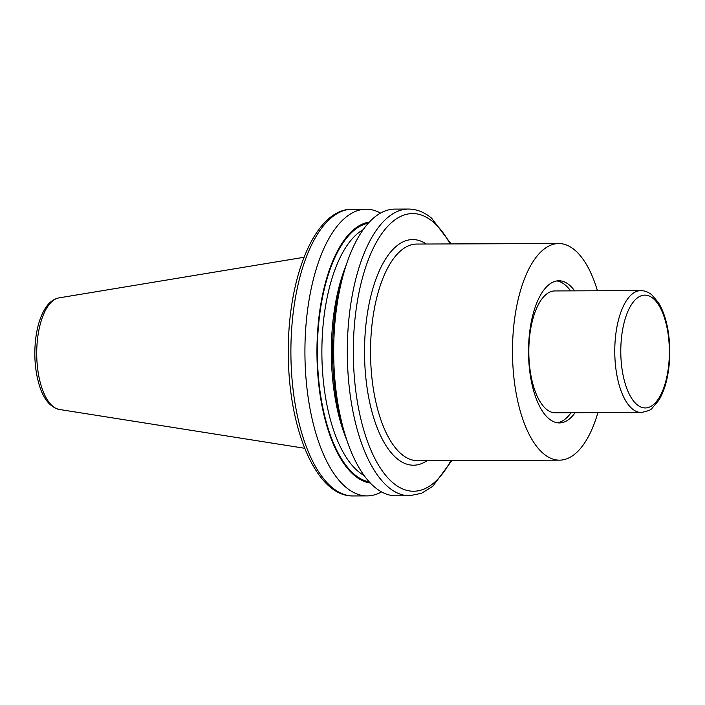 <?xml version="1.0" encoding="UTF-8"?>
<svg xmlns="http://www.w3.org/2000/svg" width="705" height="705" viewBox="0 0 705 705"><rect width="100%" height="100%" fill="white"/><g stroke="black" fill="none" stroke-linecap="round" stroke-linejoin="round"><path stroke-width="1.06" d="M641.224 412.469L555.276 412.786A60.93 26.226 -90.2 0 1 528.821 351.954A60.93 26.226 -90.2 0 1 554.826 290.936L640.774 290.619C644.837 290.68 648.547 292.126 651.913 294.963L658.267 302.392C663.053 310.05 666.392 319.92 668.296 332.02C670.64 347.891 670.235 363.348 667.062 378.4C665.141 387.168 662.356 394.509 658.734 400.405L652.046 408.274C651.217 409.869 647.613 411.271 641.224 412.469A60.93 26.226 -90.2 0 1 614.769 351.645A60.93 26.226 -90.2 0 1 640.774 290.619M556.827 280.934A71.082 30.597 -90.2 0 1 565.172 284.943A71.082 30.597 -90.2 0 1 570.583 290.874M571.032 412.725A71.082 30.597 -90.2 0 1 557.347 422.78M575.104 412.716A71.082 30.597 -90.2 0 1 559.382 422.93A71.082 30.597 -90.2 0 1 528.521 351.954A71.082 30.597 -90.2 0 1 558.862 280.766A71.082 30.597 -90.2 0 1 569.243 284.926A71.082 30.597 -90.2 0 1 574.663 290.865M597.902 412.628A108.314 46.627 -90.2 0 1 559.523 460.162A108.314 46.627 -90.2 0 1 512.491 352.015A108.314 46.627 -90.2 0 1 558.721 243.533A108.314 46.627 -90.2 0 1 574.54 249.878A108.314 46.627 -90.2 0 1 597.452 290.777M408.495 209.05A143.344 61.714 -90.2 0 0 347.301 352.623A143.344 61.714 -90.2 0 0 409.543 495.738L395.91 495.791A143.344 61.714 -90.2 0 1 344.701 433.399A143.344 61.714 -90.2 0 1 344.111 271.866A143.344 61.714 -90.2 0 1 394.862 209.103L408.495 209.05C416.699 209.121 424.428 212.179 431.663 218.224L451.103 243.93M344.701 433.399L342.586 426.287A130.707 56.268 -90.2 0 1 342.04 278.995L344.111 271.866M370.301 483.013A130.707 56.268 -90.2 0 1 316.95 352.738A130.707 56.268 -90.2 0 1 369.349 222.066M381.52 491.905A143.344 61.714 -90.2 0 1 367.164 495.897A143.344 61.714 -90.2 0 1 304.921 352.782A143.344 61.714 -90.2 0 1 366.106 209.209A143.344 61.714 -90.2 0 1 380.497 213.095M653.103 298.418A56.418 24.287 -90.2 0 1 660.902 394.562A56.418 24.287 -90.2 0 1 621.202 361.603A56.418 24.287 -90.2 0 1 653.103 298.418M559.523 460.162L417.563 460.682A108.314 46.627 -90.2 0 1 370.53 352.535A108.314 46.627 -90.2 0 1 416.77 244.053L558.721 243.533M427.089 460.647A112.826 48.574 -90.2 0 1 364.52 352.562A112.826 48.574 -90.2 0 1 426.296 244.018M450.874 460.559A138.832 59.766 -90.2 0 1 354.218 375.421A138.832 59.766 -90.2 0 1 432.852 221.678A138.832 59.766 -90.2 0 1 450.081 243.93M346.86 440.228A126.362 54.4 -90.2 0 1 346.217 265.018M364.08 475.461A126.362 54.4 -90.2 0 1 321.877 352.72A126.362 54.4 -90.2 0 1 363.172 229.663M369.253 481.885A129.746 55.862 -90.2 0 1 317.365 352.729A129.746 55.862 -90.2 0 1 368.31 223.203M367.164 495.897L353.126 495.95A143.344 61.714 -90.2 0 1 290.892 352.826A143.344 61.714 -90.2 0 1 352.077 209.262L366.106 209.209M304.71 448.283L59.326 409.464A55.915 24.076 -90.2 0 1 36.722 353.76A55.915 24.076 -90.2 0 1 58.912 297.898L304.005 257.281M409.543 495.738L421.555 493.28L432.791 486.274L451.896 460.55M353.126 495.95C316.219 496.796 288.46 428.993 288.319 353.795C287.446 277.92 314.835 208.645 352.077 209.262M59.326 409.464C50.196 407.208 43.534 399.136 39.321 385.238C35.171 371.429 33.893 356.439 35.514 340.259C36.951 327.34 40.114 316.845 45.023 308.764C48.715 302.674 53.351 299.052 58.912 297.898"/></g></svg>
